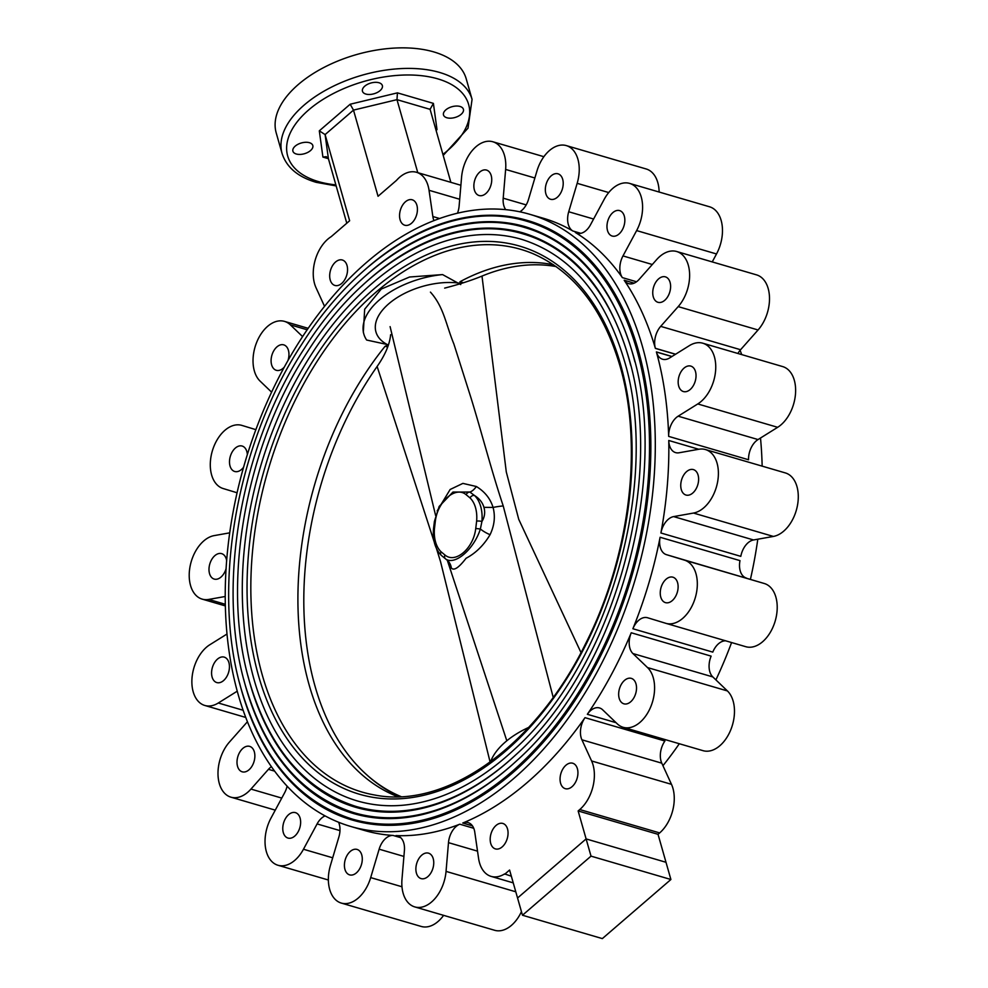 <?xml version="1.0" encoding="UTF-8"?>
<svg xmlns="http://www.w3.org/2000/svg" width="988" height="988" viewBox="0 0 988 988"><rect width="100%" height="100%" fill="white"/><g stroke="black" fill="none" stroke-linecap="round" stroke-linejoin="round"><path stroke-width="1.48" d="M528.617 727.452A69.617 37.606 164.1 0 0 490.604 761.711M358.619 275.454A312.319 199.502 106.3 0 1 527.259 220.423A312.319 199.502 106.3 0 1 637.47 349.591A312.319 199.502 106.3 0 1 582.364 687.525A312.319 199.502 106.3 0 1 351.876 819.929A312.319 199.502 106.3 0 1 241.652 690.76A312.319 199.502 106.3 0 1 239.491 682.72M352.222 820.028A312.319 199.502 -73.7 0 0 352.568 820.126A312.319 199.502 -73.7 0 0 583.056 687.734A312.319 199.502 -73.7 0 0 638.174 349.789A312.319 199.502 -73.7 0 0 527.963 220.62A312.319 199.502 -73.7 0 0 527.604 220.522M352.136 819.027A311.381 198.897 -73.7 0 0 581.932 687.018A311.381 198.897 -73.7 0 0 636.877 350.098A311.381 198.897 -73.7 0 0 526.999 221.324C453.554 198.514 362.003 248.964 301.846 344.145C236.404 443.773 211.074 587.897 241.331 689.476C262.03 758.809 298.969 801.984 352.136 819.027M360.311 280.617A305.737 195.291 106.3 0 1 525.418 226.746C576.362 242.85 612.017 284.742 632.382 352.42C671.371 478.525 617.228 670.716 517.551 759.945C492.407 783.361 466.311 799.91 439.24 809.58C409.316 820.089 380.8 821.423 353.716 813.606A305.737 195.291 106.3 0 1 245.827 687.166A305.737 195.291 106.3 0 1 243.703 679.275M634.914 361.892A304.786 194.685 -73.7 0 0 632.703 353.692A304.786 194.685 -73.7 0 0 525.147 227.648C453.245 205.319 363.609 254.706 304.736 347.862C240.677 445.378 215.89 586.44 245.506 685.882C265.76 753.745 301.92 796.019 353.988 812.704A304.786 194.685 -73.7 0 0 517.638 759.871M362.016 285.791A299.142 191.079 106.3 0 1 523.566 233.057C573.398 248.815 608.275 289.793 628.207 356.013C666.357 479.402 613.375 667.48 515.847 754.783C491.246 777.704 465.706 793.883 439.228 803.355C409.946 813.63 382.06 814.939 355.569 807.282A299.142 191.079 106.3 0 1 250.001 683.56A299.142 191.079 106.3 0 1 247.926 675.841M630.677 365.264A298.203 190.486 -73.7 0 0 628.529 357.298A298.203 190.486 -73.7 0 0 523.294 233.958C452.924 212.111 365.227 260.449 307.626 351.592C244.95 446.996 220.707 584.995 249.68 682.288C269.502 748.682 304.884 790.054 355.828 806.381A298.203 190.486 -73.7 0 0 515.934 754.696M357.421 800.959A292.559 186.88 106.3 0 1 254.175 679.966A292.559 186.88 106.3 0 1 305.798 363.399A292.559 186.88 106.3 0 1 521.713 239.38C570.434 254.781 604.545 294.856 624.033 359.607C661.355 480.279 609.534 664.245 514.143 749.62C490.085 772.036 465.113 787.868 439.215 797.118C410.588 807.171 383.319 808.443 357.421 800.959M363.325 332.24L364.671 309.219L381.294 289.039L409.551 277.011L442.575 274.59L460.729 284.569L459.976 281.741L463.446 282.753M459.976 281.741A277.554 177.297 106.3 0 1 553.478 264.747M442.575 274.59A69.617 37.606 164.1 0 0 379.38 299.932A69.617 37.606 164.1 0 0 363.831 334.043A69.617 37.606 164.1 0 0 366.647 340.033L388.482 344.775M459.259 283.124A57.378 30.999 164.1 0 0 388.753 303.798A57.378 30.999 164.1 0 0 387.728 344.787M397.855 796.723A277.554 177.297 106.3 0 1 309.182 685.079A277.554 177.297 106.3 0 1 385.122 346.257L388.445 344.911M387.704 347.01L385.122 346.257M490.11 762.069L440.537 561.641L436.498 548.612M434.275 542.103L377.12 366.474A276.801 176.815 -73.7 0 0 315.048 686.252A276.801 176.815 -73.7 0 0 401.042 796.6M377.12 366.474C385.234 354.84 389.741 344.244 390.618 334.697M556.108 266.562A276.801 176.815 -73.7 0 0 481.996 276.084L506.288 471.943L518.737 519.317L581.006 652.586M553.194 697.343L503.225 505.942C491.641 471.4 481.576 432.127 471.004 397.905L453.875 343.972C445.909 324.583 443.822 306.959 430.435 292.115M444.662 288.113C459.222 284.346 471.659 280.333 481.996 276.084M437.165 510.907L450.145 489.48L462.89 483.391L476.352 486.504C484.812 491.691 490.381 498.668 493.074 507.437C495.445 516.403 494.445 525.493 490.073 534.681C483.774 545.265 475.759 553.132 466.052 558.282C458.852 567.692 453.961 570.953 451.368 568.051L447.576 560.529M503.225 505.942A51.734 27.948 164.1 0 0 493.074 507.437L483.935 507.338C482.576 502.571 479.452 498.631 474.524 495.507A3.767 2.754 133.7 0 0 470.016 497.915L466.126 494.692C455.666 485.726 437.585 501.286 435.338 521.232L434.399 521.491L433.485 529.062C432.621 540.263 435.202 549.019 441.241 555.318L445.526 558.862A3.767 2.816 -53.9 0 1 444.958 555.009C455.431 563.963 473.511 548.414 475.747 528.469L476.636 521.121A31.517 20.131 -73.7 0 0 475.512 507.634A31.517 20.131 -73.7 0 0 470.016 497.915M439.117 506.511L452.949 492.061L469.831 492.036L474.524 495.507A35.272 22.539 106.3 0 1 480.674 506.387A35.272 22.539 106.3 0 1 481.934 521.491L480.366 529.012L475.747 528.469M445.637 558.949A3.767 2.816 -53.9 0 1 445.526 558.862L445.637 558.949C454.937 565.754 474.018 549.18 480.366 529.012A14.116 4.73 30.6 0 0 490.073 534.681M435.338 521.232L434.461 528.568A31.517 20.131 -73.7 0 0 441.068 551.786A3.767 2.754 133.7 0 0 441.241 555.318M483.935 507.338C485.343 512.303 484.676 517.02 481.934 521.491A3.767 0.877 -175.1 0 0 476.636 521.121M451.368 568.051A14.116 13.437 129.9 0 0 446.835 559.826L446.835 559.826A14.116 13.437 129.9 0 0 446.193 559.332M466.126 494.692A3.767 2.816 -53.9 0 1 469.831 492.036A14.116 6.348 114.2 0 0 476.352 486.504M434.399 521.491L439.178 506.412M434.461 528.568A3.767 0.877 -175.1 0 0 433.485 529.062M367.622 775.592A277.542 177.284 -73.7 0 0 399.819 796.661M330.227 279.975A13.252 8.472 -73.7 0 0 334.895 285.446A13.252 8.472 -73.7 0 0 344.676 279.826A13.252 8.472 -73.7 0 0 347.023 265.488A13.252 8.472 -73.7 0 0 342.342 260.005A13.252 8.472 -73.7 0 0 332.561 265.624A13.252 8.472 -73.7 0 0 330.227 279.975M400.091 219.744A13.252 8.472 -73.7 0 0 404.771 225.227A13.252 8.472 -73.7 0 0 414.552 219.608A13.252 8.472 -73.7 0 0 416.887 205.257A13.252 8.472 -73.7 0 0 412.218 199.786A13.252 8.472 -73.7 0 0 402.437 205.405A13.252 8.472 -73.7 0 0 400.091 219.744M607.509 230.562A13.252 8.472 -73.7 0 0 612.19 236.046A13.252 8.472 -73.7 0 0 621.971 230.426A13.252 8.472 -73.7 0 0 624.305 216.088A13.252 8.472 -73.7 0 0 619.637 210.605A13.252 8.472 -73.7 0 0 609.855 216.224A13.252 8.472 -73.7 0 0 607.509 230.562M622.366 277.616A17.401 11.115 106.3 0 1 620.538 273.651A17.401 11.115 106.3 0 1 622.983 255.917L636.63 230.587A32.925 21.032 -73.7 0 0 629.64 183.41A32.925 21.032 -73.7 0 0 604.15 199.428L590.515 224.758A17.401 11.115 106.3 0 1 577.041 233.23A17.401 11.115 106.3 0 1 575.3 232.452A318.902 203.701 106.3 0 1 622.366 277.616L636.544 281.765M712.237 261.906L716.51 253.965A32.925 21.032 -73.7 0 0 709.52 206.776L629.64 183.41M545.87 193.772A13.252 8.472 -73.7 0 0 550.551 199.255A13.252 8.472 -73.7 0 0 560.332 193.636A13.252 8.472 -73.7 0 0 562.678 179.285A13.252 8.472 -73.7 0 0 557.998 173.814A13.252 8.472 -73.7 0 0 548.216 179.421A13.252 8.472 -73.7 0 0 545.87 193.772M529.803 214.31A318.902 203.701 106.3 0 1 642.348 346.195A318.902 203.701 106.3 0 1 586.069 691.254A318.902 203.701 106.3 0 1 350.715 826.45A318.902 203.701 106.3 0 1 238.182 694.564A318.902 203.701 106.3 0 1 294.449 349.493A318.902 203.701 106.3 0 1 529.803 214.31L543.351 218.262A318.902 203.701 106.3 0 1 572.855 230.994A17.401 11.115 106.3 0 1 568.322 224.486A17.401 11.115 106.3 0 1 568.718 211.753L577.165 183.323A32.925 21.032 -73.7 0 0 566.297 145.594A32.925 21.032 -73.7 0 0 536.929 171.072L528.481 199.502A17.401 11.115 106.3 0 1 519.824 211.803M659.132 192.043A32.925 21.032 -73.7 0 0 646.177 168.973L566.297 145.594M474.401 190.042A13.252 8.472 -73.7 0 0 479.081 195.525A13.252 8.472 -73.7 0 0 488.862 189.906A13.252 8.472 -73.7 0 0 491.197 175.555A13.252 8.472 -73.7 0 0 486.528 170.084A13.252 8.472 -73.7 0 0 476.747 175.691A13.252 8.472 -73.7 0 0 474.401 190.042M505.708 209.654A17.401 11.115 106.3 0 1 503.818 205.603A17.401 11.115 106.3 0 1 503.201 198.18L505.634 169.442A32.925 21.032 -73.7 0 0 492.851 141.766A32.925 21.032 -73.7 0 0 461.569 177.284L459.124 206.035A17.401 11.115 106.3 0 1 457.481 213.21M433.967 220.62A17.401 11.115 106.3 0 1 433.337 218.854A17.401 11.115 106.3 0 1 432.855 216.533L429.039 190.289A32.925 21.032 -73.7 0 0 416.491 172.283A32.925 21.032 -73.7 0 0 396.484 180.384L378.046 196.279L353.494 110.113L325.101 134.59L349.641 220.756L331.202 236.651A32.925 21.032 -73.7 0 0 314.579 283.766A32.925 21.032 -73.7 0 0 316.024 287.706L324.546 306.342M287.977 360.521A13.252 8.472 -73.7 0 0 288.422 350.345A13.252 8.472 -73.7 0 0 283.741 344.861A13.252 8.472 -73.7 0 0 273.96 350.481A13.252 8.472 -73.7 0 0 271.626 364.831A13.252 8.472 -73.7 0 0 276.294 370.302A13.252 8.472 -73.7 0 0 284.309 367.091M302.6 336.599L290.361 324.854A32.925 21.032 -73.7 0 0 284.47 321.384A32.925 21.032 -73.7 0 0 260.165 335.34A32.925 21.032 -73.7 0 0 254.361 370.969A32.925 21.032 -73.7 0 0 260.079 381.096L271.601 392.15M247.346 454.616A13.252 8.472 -73.7 0 0 246.827 451.528A13.252 8.472 -73.7 0 0 242.159 446.045A13.252 8.472 -73.7 0 0 232.378 451.664A13.252 8.472 -73.7 0 0 230.031 466.003A13.252 8.472 -73.7 0 0 234.712 471.486A13.252 8.472 -73.7 0 0 243.591 467.213M255.867 429.656L241.875 425.396A32.925 21.032 -73.7 0 0 241.727 425.359A32.925 21.032 -73.7 0 0 217.434 439.314A32.925 21.032 -73.7 0 0 211.617 474.944A32.925 21.032 -73.7 0 0 223.103 488.517L237.071 492.765M226.647 560.554A13.252 8.472 -73.7 0 0 226.326 559.122A13.252 8.472 -73.7 0 0 221.645 553.638A13.252 8.472 -73.7 0 0 211.864 559.257A13.252 8.472 -73.7 0 0 209.53 573.608A13.252 8.472 -73.7 0 0 214.211 579.079A13.252 8.472 -73.7 0 0 226.067 568.68M229.71 532.841L214.124 535.62A32.925 21.032 -73.7 0 0 190.548 585.514A32.925 21.032 -73.7 0 0 202.169 599.123A32.925 21.032 -73.7 0 0 208.703 599.432L225.227 596.493M212.111 677.089A13.252 8.472 -73.7 0 0 216.792 682.572A13.252 8.472 -73.7 0 0 226.573 676.953A13.252 8.472 -73.7 0 0 228.907 662.615A13.252 8.472 -73.7 0 0 224.239 657.131A13.252 8.472 -73.7 0 0 214.458 662.75A13.252 8.472 -73.7 0 0 212.111 677.089M227.005 634.024L209.839 644.732A32.925 21.032 -73.7 0 0 193.203 691.847A32.925 21.032 -73.7 0 0 204.825 705.469A32.925 21.032 -73.7 0 0 218.299 702.999L237.244 691.192M653.278 296.832A13.252 8.472 -73.7 0 0 657.959 302.303A13.252 8.472 -73.7 0 0 667.74 296.684A13.252 8.472 -73.7 0 0 670.074 282.346A13.252 8.472 -73.7 0 0 665.406 276.862A13.252 8.472 -73.7 0 0 655.624 282.482A13.252 8.472 -73.7 0 0 653.278 296.832M660.688 326.361L678.188 306.613A32.925 21.032 -73.7 0 0 689.612 274.121A32.925 21.032 -73.7 0 0 676.669 251.508A32.925 21.032 -73.7 0 0 656.662 259.597L639.174 279.345A17.401 11.115 106.3 0 1 628.59 283.63A17.401 11.115 106.3 0 1 624.181 280.246A318.902 203.701 106.3 0 1 655.377 348.394A17.401 11.115 106.3 0 1 655.353 348.295A17.401 11.115 106.3 0 1 660.688 326.361L740.58 349.727A17.401 11.115 -73.7 0 0 737.925 353.482M655.353 348.295L675.619 354.223M740.58 349.727L758.068 329.98A32.925 21.032 -73.7 0 0 769.491 297.499A32.925 21.032 -73.7 0 0 756.549 274.874L676.669 251.508M678.707 386.073A13.252 8.472 -73.7 0 0 683.375 391.544A13.252 8.472 -73.7 0 0 693.156 385.925A13.252 8.472 -73.7 0 0 695.503 371.587A13.252 8.472 -73.7 0 0 690.822 366.103A13.252 8.472 -73.7 0 0 681.041 371.723A13.252 8.472 -73.7 0 0 678.707 386.073M668.666 436.387A17.401 11.115 106.3 0 1 678.151 416.183L697.775 403.944A32.925 21.032 -73.7 0 0 715.596 370.772A32.925 21.032 -73.7 0 0 702.789 343.207A32.925 21.032 -73.7 0 0 689.315 345.676L669.679 357.915A17.401 11.115 106.3 0 1 662.553 359.224A17.401 11.115 106.3 0 1 656.415 352.024A17.401 11.115 106.3 0 1 656.39 351.926A318.902 203.701 106.3 0 1 668.666 436.387L748.546 459.753A17.401 11.115 -73.7 0 1 758.031 439.561L777.667 427.31A32.925 21.032 -73.7 0 0 795.476 394.138A32.925 21.032 -73.7 0 0 782.681 366.585L702.789 343.207M656.415 352.024L671.877 356.557M681.288 489.554A13.252 8.472 -73.7 0 0 685.968 495.037A13.252 8.472 -73.7 0 0 695.75 489.418A13.252 8.472 -73.7 0 0 698.084 475.08A13.252 8.472 -73.7 0 0 693.403 469.596A13.252 8.472 -73.7 0 0 683.622 475.216A13.252 8.472 -73.7 0 0 681.288 489.554M660.91 532.989A17.401 11.115 106.3 0 1 673.643 516.601L693.49 513.056A32.925 21.032 -73.7 0 0 717.56 482.156A32.925 21.032 -73.7 0 0 705.444 449.552A32.925 21.032 -73.7 0 0 698.911 449.244L679.065 452.776A17.401 11.115 106.3 0 1 675.607 452.615A17.401 11.115 106.3 0 1 669.469 445.427A17.401 11.115 106.3 0 1 668.765 440.487A318.902 203.701 106.3 0 1 660.91 532.989L740.802 556.355A17.401 11.115 -73.7 0 1 753.535 539.967L773.382 536.435A32.925 21.032 -73.7 0 0 797.452 505.523A32.925 21.032 -73.7 0 0 785.337 472.919L705.444 449.552M660.787 597.147A13.252 8.472 -73.7 0 0 665.455 602.631A13.252 8.472 -73.7 0 0 675.236 597.011A13.252 8.472 -73.7 0 0 677.583 582.673A13.252 8.472 -73.7 0 0 672.902 577.19A13.252 8.472 -73.7 0 0 663.121 582.809A13.252 8.472 -73.7 0 0 660.787 597.147M632.888 628.751A17.401 11.115 106.3 0 1 647.548 617.747A17.401 11.115 106.3 0 1 647.622 617.759L665.739 623.28A32.925 21.032 -73.7 0 0 665.887 623.329A32.925 21.032 -73.7 0 0 695.28 597.74A32.925 21.032 -73.7 0 0 684.511 560.159L666.394 554.651A17.401 11.115 106.3 0 1 660.33 547.476A17.401 11.115 106.3 0 1 660.095 537.262A318.902 203.701 106.3 0 1 632.888 628.751L712.78 652.117A17.401 11.115 -73.7 0 1 725.735 640.829M666.023 623.366L745.631 646.658A32.925 21.032 -73.7 0 0 745.767 646.695A32.925 21.032 -73.7 0 0 775.172 621.106A32.925 21.032 -73.7 0 0 764.403 583.538L666.394 554.651M660.095 537.262L739.987 560.628A17.401 11.115 -73.7 0 0 740.21 570.842A17.401 11.115 -73.7 0 0 746.286 578.017M619.192 698.331A13.252 8.472 -73.7 0 0 623.873 703.814A13.252 8.472 -73.7 0 0 633.654 698.195A13.252 8.472 -73.7 0 0 635.988 683.857A13.252 8.472 -73.7 0 0 631.32 678.373A13.252 8.472 -73.7 0 0 621.538 683.992A13.252 8.472 -73.7 0 0 619.192 698.331M587.341 714.287A17.401 11.115 106.3 0 1 599.506 707.951A17.401 11.115 106.3 0 1 602.631 709.792L617.253 723.821A32.925 21.032 -73.7 0 0 623.144 727.304A32.925 21.032 -73.7 0 0 650.845 706.581A32.925 21.032 -73.7 0 0 647.535 667.579L632.913 653.55A17.401 11.115 106.3 0 1 629.887 648.19A17.401 11.115 106.3 0 1 631.233 632.765A318.902 203.701 106.3 0 1 587.341 714.287L616.08 722.697M623.144 727.304L703.036 750.67A32.925 21.032 -73.7 0 0 730.725 729.947A32.925 21.032 -73.7 0 0 727.427 690.945L712.805 676.916L632.913 653.55M631.233 632.765L711.125 656.131A17.401 11.115 -73.7 0 0 709.779 671.556A17.401 11.115 -73.7 0 0 712.805 676.916M507.523 828.932A13.252 8.472 -73.7 0 0 502.843 823.449A13.252 8.472 -73.7 0 0 493.061 829.068A13.252 8.472 -73.7 0 0 490.727 843.419A13.252 8.472 -73.7 0 0 495.396 848.902A13.252 8.472 -73.7 0 0 505.177 843.283A13.252 8.472 -73.7 0 0 507.523 828.932M577.4 768.713A13.252 8.472 -73.7 0 0 572.719 763.23A13.252 8.472 -73.7 0 0 562.938 768.849A13.252 8.472 -73.7 0 0 560.591 783.188A13.252 8.472 -73.7 0 0 565.272 788.671A13.252 8.472 -73.7 0 0 575.053 783.052A13.252 8.472 -73.7 0 0 577.4 768.713M591.022 856.139L578.141 810.95L658.033 834.317L665.998 862.289L586.106 838.923L517.551 898.006L586.106 838.923L665.998 862.289L670.901 879.505L602.347 938.6L522.467 915.234L591.022 856.139L670.901 879.505M658.033 834.317L659.651 832.921A32.925 21.032 -73.7 0 0 671.482 784.336L661.787 763.168L581.907 739.802A17.401 11.115 106.3 0 1 581.142 737.715A17.401 11.115 106.3 0 1 585.007 717.659L664.899 741.025A17.401 11.115 -73.7 0 0 661.021 761.081A17.401 11.115 -73.7 0 0 661.787 763.168M578.141 810.95L579.771 809.543A32.925 21.032 -73.7 0 0 591.602 760.97L581.907 739.802M472.437 825.857L462.755 823.029A17.401 11.115 106.3 0 1 468.127 822.621A17.401 11.115 106.3 0 1 474.771 832.143L478.575 858.387A32.925 21.032 -73.7 0 0 479.513 862.771A32.925 21.032 -73.7 0 0 491.122 876.393A32.925 21.032 -73.7 0 0 504.609 873.923L511.339 876.195M504.695 874.244L509.586 870.033L522.467 915.234M462.755 823.029A318.902 203.701 -73.7 0 0 585.007 717.659M416.417 873.12A13.252 8.472 -73.7 0 0 421.086 878.604A13.252 8.472 -73.7 0 0 430.867 872.984A13.252 8.472 -73.7 0 0 433.213 858.634A13.252 8.472 -73.7 0 0 428.533 853.163A13.252 8.472 -73.7 0 0 418.751 858.782A13.252 8.472 -73.7 0 0 416.417 873.12M395.929 835.589A17.401 11.115 106.3 0 1 397.658 835.873A17.401 11.115 106.3 0 1 404.413 850.495L401.98 879.234A32.925 21.032 -73.7 0 0 403.153 893.3A32.925 21.032 -73.7 0 0 414.762 906.91A32.925 21.032 -73.7 0 0 446.045 871.391L448.49 842.653A17.401 11.115 106.3 0 1 459.803 824.202A318.902 203.701 106.3 0 1 395.929 835.589L399.263 836.564M414.762 906.91L494.655 930.288A32.925 21.032 -73.7 0 0 521.442 911.64M344.948 869.391A13.252 8.472 -73.7 0 0 349.616 874.874A13.252 8.472 -73.7 0 0 359.397 869.255A13.252 8.472 -73.7 0 0 361.744 854.904A13.252 8.472 -73.7 0 0 357.063 849.433A13.252 8.472 -73.7 0 0 347.282 855.052A13.252 8.472 -73.7 0 0 344.948 869.391M338.588 822.238A17.401 11.115 106.3 0 1 338.896 836.935L330.449 865.352A32.925 21.032 -73.7 0 0 329.696 889.459A32.925 21.032 -73.7 0 0 341.317 903.081A32.925 21.032 -73.7 0 0 370.685 877.603L379.145 849.186A17.401 11.115 106.3 0 1 393.088 835.44A318.902 203.701 106.3 0 1 364.263 830.414L350.715 826.45M341.317 903.081L421.209 926.448A32.925 21.032 -73.7 0 0 443.612 915.357M283.309 832.588A13.252 8.472 -73.7 0 0 287.977 838.071A13.252 8.472 -73.7 0 0 297.759 832.452A13.252 8.472 -73.7 0 0 300.105 818.113A13.252 8.472 -73.7 0 0 295.424 812.63A13.252 8.472 -73.7 0 0 285.643 818.249A13.252 8.472 -73.7 0 0 283.309 832.588M287.113 786.164A17.401 11.115 106.3 0 1 284.63 792.759L270.996 818.089A32.925 21.032 -73.7 0 0 266.365 851.656A32.925 21.032 -73.7 0 0 277.986 865.266A32.925 21.032 -73.7 0 0 303.464 849.248L317.099 823.918A17.401 11.115 106.3 0 1 325.089 815.89M237.54 766.33A13.252 8.472 -73.7 0 0 242.208 771.813A13.252 8.472 -73.7 0 0 251.989 766.194A13.252 8.472 -73.7 0 0 254.336 751.856A13.252 8.472 -73.7 0 0 249.655 746.372A13.252 8.472 -73.7 0 0 239.874 751.992A13.252 8.472 -73.7 0 0 237.54 766.33M247.432 721.722A17.401 11.115 106.3 0 1 246.926 722.314L229.426 742.074A32.925 21.032 -73.7 0 0 219.324 783.558A32.925 21.032 -73.7 0 0 230.945 797.18A32.925 21.032 -73.7 0 0 250.952 789.079L268.44 769.331A17.401 11.115 106.3 0 1 271.404 766.676M740.074 350.32A318.902 203.701 106.3 0 1 741.741 354.606M760.501 438.017A318.902 203.701 106.3 0 1 762.156 466.138M757.796 539.213A318.902 203.701 106.3 0 1 750.435 579.277M731.577 642.546A318.902 203.701 106.3 0 1 715.905 679.892M679.312 743.729A318.902 203.701 106.3 0 1 662.948 765.7M656.39 351.926L671.976 356.495M675.52 354.284L655.377 348.394M328.411 158.685L322.915 157.08L326.336 156.672L328.424 158.747L346.788 223.214M429.965 108.865L450.861 182.348M322.915 157.08L319.309 130.836L350.172 104.234L353.494 110.113L396.978 99.652L397.435 92.86L433.399 103.382L430.064 109.335L396.978 99.652L417.776 172.665M435.881 129.761L437.005 129.638L436.079 130.441M319.309 130.836L325.101 134.59L328.424 158.747M460.013 106.457A10.349 5.595 -15.9 0 1 463.409 109.273A10.349 5.595 -15.9 0 1 458.346 116.176A10.349 5.595 -15.9 0 1 446.897 117.77A10.349 5.595 -15.9 0 1 443.501 114.954A10.349 5.595 -15.9 0 1 448.564 108.05A10.349 5.595 -15.9 0 1 460.013 106.457M378.96 82.745A10.349 5.595 -15.9 0 1 382.356 85.573A10.349 5.595 -15.9 0 1 377.305 92.464A10.349 5.595 -15.9 0 1 365.856 94.058A10.349 5.595 -15.9 0 1 362.46 91.242A10.349 5.595 -15.9 0 1 367.524 84.338A10.349 5.595 -15.9 0 1 378.96 82.745M276.22 132.935A98.775 53.364 -15.9 0 1 324.533 67.135A98.775 53.364 -15.9 0 1 433.806 51.919A98.775 53.364 -15.9 0 1 466.213 78.805L472.066 99.368A98.775 53.364 -15.9 0 0 439.66 72.47A98.775 53.364 -15.9 0 0 330.387 87.685A98.775 53.364 -15.9 0 0 282.074 153.486L276.22 132.935M296.301 154.005A10.349 5.595 -15.9 0 1 292.905 151.189A10.349 5.595 -15.9 0 1 297.968 144.297A10.349 5.595 -15.9 0 1 309.417 142.704A10.349 5.595 -15.9 0 1 312.813 145.52A10.349 5.595 -15.9 0 1 307.75 152.411A10.349 5.595 -15.9 0 1 296.301 154.005M620.501 364.214A285.532 182.385 106.3 0 1 505.399 751.263A285.532 182.385 106.3 0 1 258.634 676.125A285.532 182.385 106.3 0 1 373.736 289.089A285.532 182.385 106.3 0 1 620.501 364.214M262.314 675.15A282.729 180.594 -73.7 0 0 374.884 795.044C446.7 809.172 535.385 746.162 585.452 643.978C629.912 556.763 643.546 446.045 619.871 365.597C603.063 309.046 574.189 271.774 533.236 253.78A282.729 180.594 -73.7 0 0 317.383 360.941A282.729 180.594 -73.7 0 0 262.314 675.15M441.068 551.786L444.958 555.009M622.983 255.917L652.315 264.5M636.63 230.587L716.51 253.965M575.3 232.452L578.931 233.514M580.833 233.329L572.855 230.994M568.718 211.753L593.603 219.027M577.165 183.323L608.731 192.561M503.201 198.18L526.196 204.899M505.634 169.442L534.866 177.988M429.039 190.289L459.704 199.267M432.855 216.533L439.611 218.509M290.361 324.854L307.182 329.782M208.703 599.432L225.313 604.286M218.299 702.999L243.147 710.273M678.188 306.613L758.068 329.98M624.181 280.246L634.135 283.161M678.151 416.183L758.031 439.561M697.775 403.944L777.667 427.31M673.643 516.601L753.535 539.967M693.49 513.056L773.382 536.435M668.765 440.487L698.763 449.268M684.511 560.159L764.403 583.538M647.535 667.579L727.427 690.945M579.771 809.543L659.651 832.921M591.602 760.97L671.482 784.336M446.045 871.391L515.785 891.794M477.525 851.15L448.49 842.653M459.803 824.202L473.746 828.29M370.685 877.603L401.968 886.755M403.907 856.423L379.145 849.186M393.088 835.44L400.745 837.676M303.464 849.248L332.697 857.794M339.971 830.612L317.099 823.918M250.952 789.079L281.765 798.094M274.615 771.134L268.44 769.331M350.172 104.234L397.435 92.86M433.399 103.382L437.005 129.638M442.896 154.4A94.07 50.82 164.1 0 0 437.77 78.855A94.07 50.82 164.1 0 0 308.688 109.915A94.07 50.82 164.1 0 0 318.544 181.619A94.07 50.82 164.1 0 0 335.871 184.88M351.876 819.929L352.568 820.126M527.259 220.423L527.963 220.62M363.3 332.153L363.831 334.043M390.099 326.633L435.634 515.575M506.819 740.778L447.292 560.245M445.996 559.196L447.848 560.776M492.851 141.766L543.894 156.697M416.491 172.283L460.89 185.275M284.47 321.384L308.182 328.325M202.169 599.123L225.338 605.903M204.825 705.469L245.753 717.449M665.887 623.329L745.767 646.695M491.122 876.393L513.241 882.864M277.986 865.266L328.374 880.012M230.945 797.18L275.269 810.148M282.074 153.486C286.582 167.355 297.931 176.963 316.148 182.323L336.167 185.929M443.192 155.437L468.003 128.156L472.066 99.368"/></g></svg>
